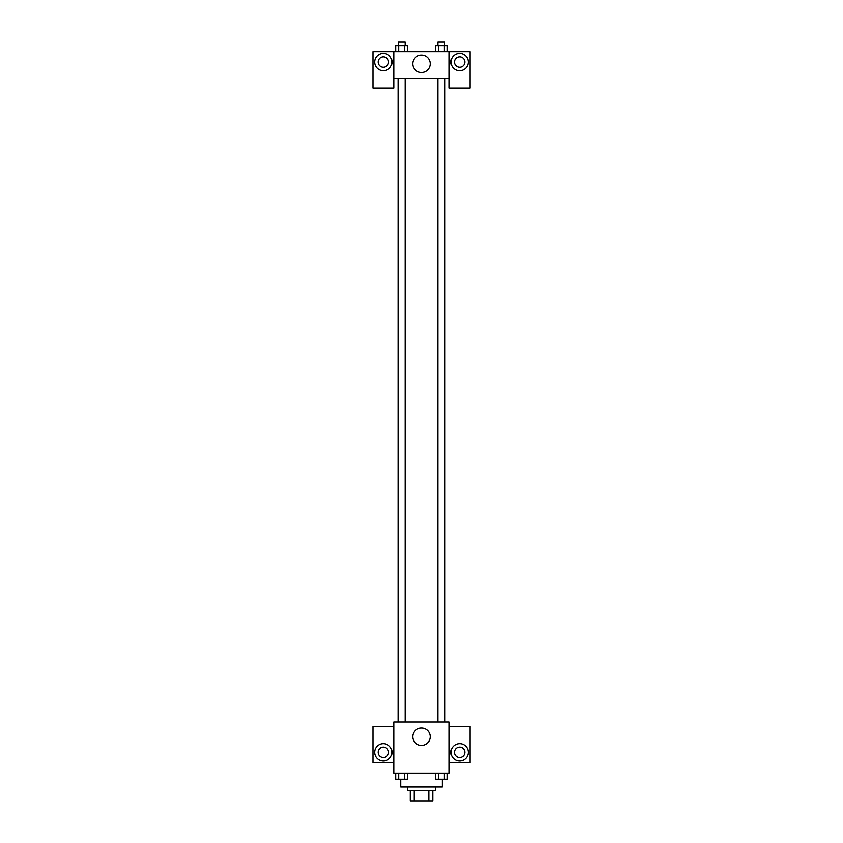 <?xml version="1.0" encoding="UTF-8"?>
<svg xmlns="http://www.w3.org/2000/svg" width="843" height="843" viewBox="0 0 843 843"><rect width="100%" height="100%" fill="white"/><g stroke="black" fill="none" stroke-linecap="round" stroke-linejoin="round"><path stroke-width="1.26" d="M428.802 790.449L428.802 800.85L410.225 800.85L410.225 790.449M428.802 800.85L432.775 800.85L432.775 790.449L432.775 800.85M435.378 786.972L435.378 790.449L407.622 790.449L407.622 786.972M414.198 790.449L414.198 800.85M400.688 779.195L400.688 786.972L442.312 786.972L442.312 779.195M449.245 773.105L393.755 773.105L393.755 721.945L449.245 721.945L449.245 773.105M383.344 760.966A8.672 8.672 0 0 1 375.841 747.962A8.672 8.672 0 0 1 390.857 747.962A8.672 8.672 0 0 1 383.344 760.966M393.755 762.694L372.943 762.694L372.943 726.276L393.755 726.276M378.149 752.293A5.206 5.206 0 0 1 383.344 747.088A5.206 5.206 0 0 1 388.549 752.293A5.206 5.206 0 0 1 383.344 757.499A5.206 5.206 0 0 1 378.149 752.293M421.5 745.381A8.704 8.704 0 0 1 413.966 732.335A8.704 8.704 0 0 1 429.034 732.335A8.704 8.704 0 0 1 421.5 745.381M459.656 760.966A8.672 8.672 0 0 1 452.143 747.962A8.672 8.672 0 0 1 467.159 747.962A8.672 8.672 0 0 1 459.656 760.966M449.245 762.694L470.057 762.694L470.057 726.276L449.245 726.276M454.451 752.293A5.206 5.206 0 0 1 459.656 747.088A5.206 5.206 0 0 1 464.851 752.293A5.206 5.206 0 0 1 459.656 757.499A5.206 5.206 0 0 1 454.451 752.293M444.946 78.568L444.946 721.945M437.875 721.945L437.875 78.568M405.125 78.568L405.125 721.945M449.245 78.568L449.245 88.104L470.057 88.104L470.057 51.686L449.245 51.686L449.245 78.568L393.755 78.568L393.755 88.104L372.943 88.104L372.943 51.686L393.755 51.686L393.755 78.568M388.549 62.097A5.206 5.206 0 0 1 383.344 67.292A5.206 5.206 0 0 1 378.149 62.097A5.206 5.206 0 0 1 383.344 56.892A5.206 5.206 0 0 1 388.549 62.097M383.344 70.759A8.672 8.672 0 0 1 375.841 57.756A8.672 8.672 0 0 1 390.857 57.756A8.672 8.672 0 0 1 383.344 70.759M464.851 62.097A5.206 5.206 0 0 1 457.054 66.597A5.206 5.206 0 0 1 457.054 57.587A5.206 5.206 0 0 1 464.851 62.097M459.656 70.759A8.672 8.672 0 0 1 452.143 57.756A8.672 8.672 0 0 1 467.159 57.756A8.672 8.672 0 0 1 459.656 70.759M449.245 51.686L393.755 51.686M412.796 63.826A8.704 8.704 0 0 1 425.852 56.291A8.704 8.704 0 0 1 425.852 71.36A8.704 8.704 0 0 1 412.796 63.826M447.348 51.686L447.348 45.617L435.336 45.617L435.336 51.686M444.345 45.617L444.345 51.686M438.339 45.617L438.339 51.686M437.875 45.617L437.875 42.15L444.809 42.15L444.809 45.617M407.664 51.686L407.664 45.617L395.652 45.617L395.652 51.686M404.661 45.617L404.661 51.686M398.655 45.617L398.655 51.686M398.191 45.617L398.191 42.15L405.125 42.15L405.125 45.617M447.348 773.105L447.348 779.174L435.336 779.174L435.336 773.105M444.345 773.105L444.345 779.174M438.339 773.105L438.339 779.174M444.809 779.174L437.875 779.195M407.664 773.105L407.664 779.174L395.652 779.174L395.652 773.105M404.661 773.105L404.661 779.174M398.655 773.105L398.655 779.174M405.125 779.174L398.191 779.195M398.054 78.568L398.054 721.945M444.809 721.945L444.809 78.568M398.191 78.568L398.191 721.945"/></g></svg>
